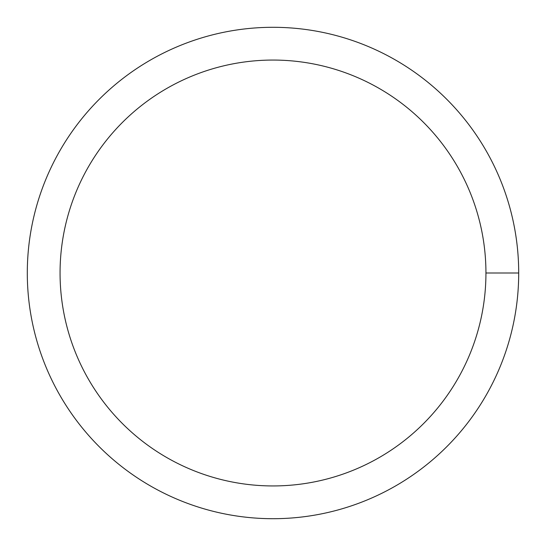<?xml version="1.0" encoding="UTF-8"?>
<svg xmlns="http://www.w3.org/2000/svg" width="546" height="546" viewBox="0 0 546 546"><rect width="100%" height="100%" fill="white"/><g stroke="black" fill="none" stroke-linecap="round" stroke-linejoin="round"><path stroke-width="0.82" d="M518.7 273A245.7 245.7 0 0 1 150.15 485.783A245.7 245.7 0 0 1 150.15 60.217A245.7 245.7 0 0 1 518.7 273A245.7 245.7 0 0 0 150.15 60.217A245.7 245.7 0 0 0 150.15 485.783A245.7 245.7 0 0 0 518.7 273L485.94 273A212.94 212.94 0 0 0 166.53 88.589A212.94 212.94 0 0 0 166.53 457.412A212.94 212.94 0 0 0 485.94 273"/></g></svg>
